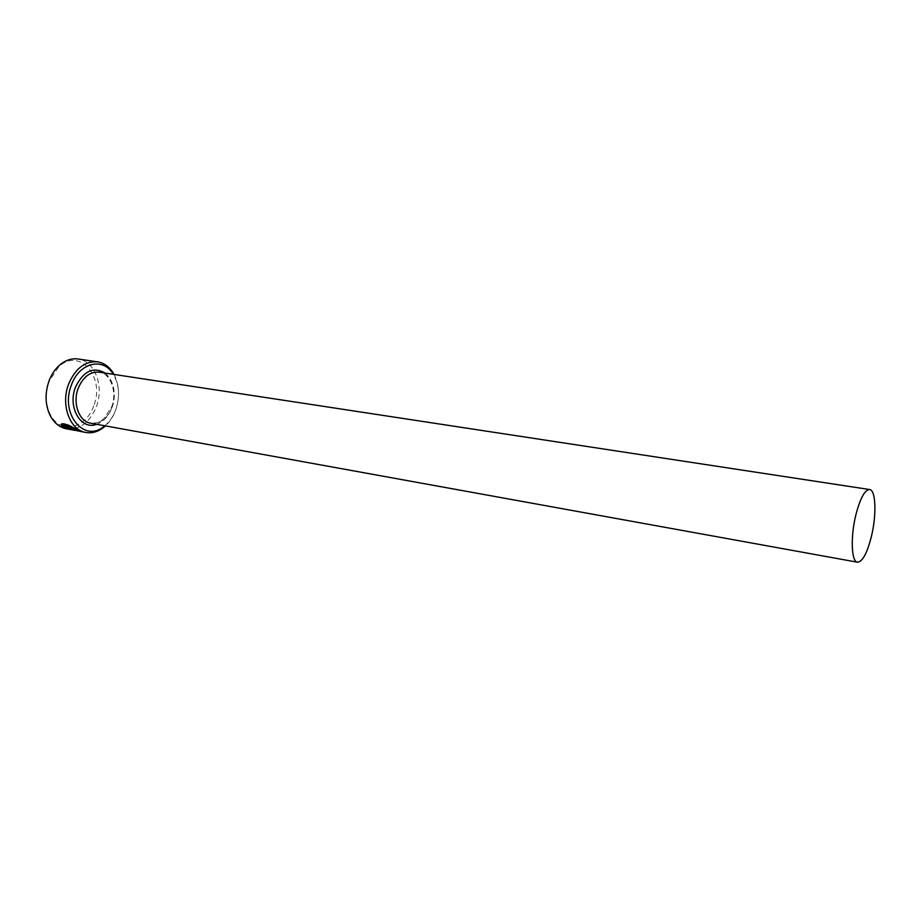 <?xml version="1.0" encoding="UTF-8"?>
<svg xmlns="http://www.w3.org/2000/svg" width="921" height="921" viewBox="0 0 921 921"><rect width="100%" height="100%" fill="white"/><g stroke="black" fill="none" stroke-linecap="round" stroke-linejoin="round"><path stroke-width="0.69" stroke-dasharray="4.61 3.45" d="M71.354 429.267L77.686 430.533L71.228 429.635M73.081 429.67L79.54 430.878L77.145 429.428C69.409 424.523 64.182 422.831 61.465 424.339M67.394 428.369L74.256 430.095M74.382 429.727L64.343 427.643M104.775 425.767C109.576 421.795 113.237 416.453 115.747 409.753C120.098 396.652 119.304 384.84 113.352 374.317M114.043 374.433C119.442 385.346 119.972 397.273 115.597 410.213C113.237 416.557 109.852 421.783 105.455 425.893M93.666 405.965C86.194 428.277 60.821 434.505 50.678 415.221C45.348 404.929 44.818 393.589 49.089 381.225L58.76 366.742C79.655 346.86 105.581 377.622 93.666 405.965M66.439 428.818C79.632 430.015 89.579 422.704 96.291 406.898C104.361 386.578 94.967 360.905 78.078 358.994M77.203 430.809L74.762 430.372M64.482 427.286L66.312 428.012M71.458 428.127L72.356 428.691M72.494 428.323L71.124 427.897M71.262 427.528L63.514 426.492M63.653 426.124L63.227 425.26M112.109 407.163C107.262 418.675 100.124 424.028 90.719 423.223L97.534 422.693L103.474 419.262L111.522 407.289C117.876 391.839 109.875 372.671 99.226 372.176C111.28 373.569 117.98 392.277 112.109 407.163M105.236 373.086C114.158 381.478 116.403 392.991 111.971 407.635C108.643 416.177 103.555 421.737 96.693 424.305M50.678 415.221L50.793 416.753M58.76 366.742L59.37 365.338M79.54 430.878L78.757 430.729"/><path stroke-width="1.38" d="M63.227 425.26C65.241 424.074 69.432 425.387 75.798 429.174L78.757 430.729M74.762 430.372L71.228 429.635L77.629 430.66L75.66 429.543C68.684 425.467 64.516 424.27 63.158 425.951L71.124 427.897L72.356 428.691L63.077 426.964L61.385 425.226C60.084 421.254 71.458 426.112 77.007 429.796L79.482 431.12L77.203 430.809M61.465 424.339L63.077 426.964M74.256 430.095L64.343 427.643L74.256 430.095M113.352 374.317L112.661 373.27C102.45 357.072 79.148 362.955 71.481 384.851C59.692 413.391 83.961 443.151 103.785 426.538L104.775 425.767M105.455 425.893L102.956 427.966C97.453 431.961 91.755 433.446 85.837 432.444C69.789 430.234 60.395 404.526 68.707 383.861C75.464 368.319 85.1 360.986 97.603 361.861C103.532 362.839 108.436 366.098 112.339 371.658L114.043 374.433M97.603 361.861L78.078 358.994C71.516 358.131 65.287 360.249 59.37 365.338C54.949 369.298 51.53 374.421 49.112 380.695C44.576 393.82 45.141 405.839 50.793 416.753C54.742 423.487 59.946 427.505 66.439 428.818L72.909 430.026M855.874 514.851C850.371 536.793 851.372 561.937 857.486 562.213C862.47 561.822 867.11 553.256 871.393 536.517C876.7 515 875.894 489.903 869.608 489.535C864.796 489.822 860.214 498.261 855.874 514.851M66.312 428.012L67.394 428.369M63.215 426.596L71.458 428.127M857.486 562.213L90.719 423.223C79.068 421.657 72.299 403.053 78.285 388.109C83.166 376.827 90.143 371.508 99.226 372.176L869.608 489.535M96.693 424.305C81.06 430.602 67.279 407.232 75.522 387.131C83.374 371.025 93.286 366.351 105.236 373.086M103.785 426.538L102.956 427.966M85.837 432.444L79.413 431.247M112.661 373.27L112.339 371.658"/></g></svg>
